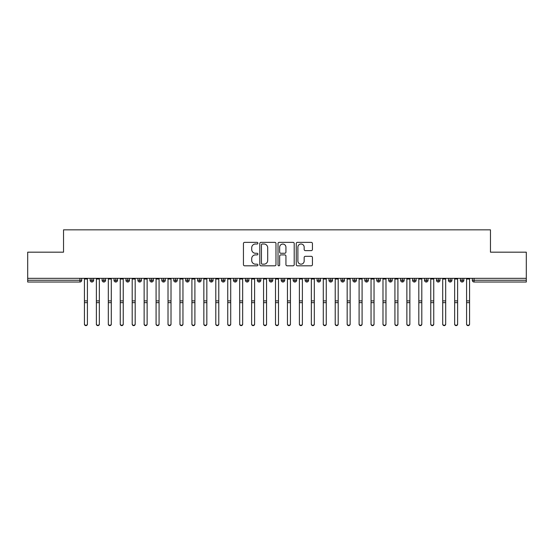 <?xml version="1.0" encoding="UTF-8"?>
<svg xmlns="http://www.w3.org/2000/svg" width="554" height="554" viewBox="0 0 554 554"><rect width="100%" height="100%" fill="white"/><g stroke="black" fill="none" stroke-linecap="round" stroke-linejoin="round"><path stroke-width="0.83" d="M257.894 243.185A0.817 0.817 0 0 0 257.07 242.361L244.619 242.361A1.17 1.17 0 0 0 243.441 243.531L243.441 264.632A1.17 1.17 0 0 0 244.619 265.809L257.07 265.809A0.817 0.817 0 0 0 257.894 264.985A0.817 0.817 0 0 0 257.07 264.168L255.463 264.168A3.753 3.753 0 0 1 251.71 260.415L251.71 258.656A3.753 3.753 0 0 1 255.463 254.902L257.07 254.902A0.817 0.817 0 0 0 257.894 254.085A0.817 0.817 0 0 0 257.07 253.261L255.463 253.261A3.753 3.753 0 0 1 251.71 249.515L251.71 247.756A3.753 3.753 0 0 1 255.463 244.002L257.07 244.002A0.817 0.817 0 0 0 257.894 243.185M311.258 250.63A1.17 1.17 0 0 0 312.428 249.452L312.428 243.531A1.17 1.17 0 0 0 311.258 242.361L297.429 242.361A1.17 1.17 0 0 0 296.252 243.531L296.252 264.632A1.17 1.17 0 0 0 297.429 265.809L311.258 265.809A1.17 1.17 0 0 0 312.428 264.632L312.428 257.485A1.17 1.17 0 0 0 311.258 256.315L305.337 256.315A1.17 1.17 0 0 0 304.167 257.485L304.167 261.031A3.137 3.137 0 0 1 301.03 264.168A3.137 3.137 0 0 1 297.893 261.031L297.893 247.139A3.137 3.137 0 0 1 301.03 244.002A3.137 3.137 0 0 1 304.167 247.139L304.167 249.452A1.17 1.17 0 0 0 305.337 250.63L311.258 250.63M27.7 278.33L526.3 278.33L526.3 252.174L490.47 252.174L490.47 229.841L63.53 229.841L63.53 252.174L27.7 252.174L27.7 280.241L79.921 280.241L79.921 278.33M275.975 243.531A1.17 1.17 0 0 0 274.805 242.361L260.969 242.361A1.17 1.17 0 0 0 259.798 243.531L259.798 264.632A1.17 1.17 0 0 0 260.969 265.809L274.805 265.809A1.17 1.17 0 0 0 275.975 264.632L275.975 243.531M279.195 242.361L293.031 242.361A1.17 1.17 0 0 1 294.202 243.531L294.202 264.632A1.17 1.17 0 0 1 293.031 265.809L287.111 265.809A1.17 1.17 0 0 1 285.94 264.632L285.94 256.08A1.17 1.17 0 0 0 284.763 254.902L280.836 254.902A1.17 1.17 0 0 0 279.666 256.08L279.666 264.985A0.817 0.817 0 0 1 278.849 265.809A0.817 0.817 0 0 1 278.025 264.985L278.025 243.531A1.17 1.17 0 0 1 279.195 242.361M81.708 280.241L79.921 280.241L79.921 282.028A1.794 1.794 0 0 0 81.708 280.241L81.708 278.33L81.708 280.241A1.794 1.794 0 0 1 79.921 282.028L27.7 282.028L27.7 280.241M526.3 278.33L526.3 282.028L474.079 282.028A1.794 1.794 0 0 1 472.292 280.241L472.292 278.33M91.922 278.33L91.922 282.028A1.794 1.794 0 0 1 90.129 280.241L90.129 278.33L90.129 280.241A1.794 1.794 0 0 0 91.922 282.028A1.794 1.794 0 0 0 93.654 280.241L93.654 278.33M103.861 278.33L103.861 282.028A1.794 1.794 0 0 1 102.075 280.241L102.075 278.33L102.075 280.241A1.794 1.794 0 0 0 103.861 282.028A1.794 1.794 0 0 0 105.592 280.241L105.592 278.33M115.807 278.33L115.807 282.028A1.794 1.794 0 0 1 114.013 280.241L114.013 278.33L114.013 280.241A1.794 1.794 0 0 0 115.807 282.028A1.794 1.794 0 0 0 117.538 280.241L117.538 278.33M127.745 278.33L127.745 282.028A1.794 1.794 0 0 1 125.959 280.241L125.959 278.33L125.959 280.241A1.794 1.794 0 0 0 127.745 282.028A1.794 1.794 0 0 0 129.477 280.241L129.477 278.33M139.691 278.33L139.691 282.028A1.794 1.794 0 0 1 137.898 280.241L137.898 278.33L137.898 280.241A1.794 1.794 0 0 0 139.691 282.028A1.794 1.794 0 0 0 141.422 280.241L141.422 278.33M151.637 278.33L151.637 282.028A1.794 1.794 0 0 1 149.843 280.241L149.843 278.33L149.843 280.241A1.794 1.794 0 0 0 151.637 282.028A1.794 1.794 0 0 0 153.368 280.241L153.368 278.33M163.575 278.33L163.575 282.028A1.794 1.794 0 0 1 161.782 280.241L161.782 278.33L161.782 280.241A1.794 1.794 0 0 0 163.575 282.028A1.794 1.794 0 0 0 165.307 280.241L165.307 278.33M175.521 278.33L175.521 282.028A1.794 1.794 0 0 1 173.727 280.241L173.727 278.33L173.727 280.241A1.794 1.794 0 0 0 175.521 282.028A1.794 1.794 0 0 0 177.252 280.241L177.252 278.33M187.46 278.33L187.46 282.028A1.794 1.794 0 0 1 185.666 280.241A1.794 1.794 0 0 0 187.46 282.028A1.794 1.794 0 0 1 185.666 280.241L185.666 278.33M189.191 278.33L189.191 280.241A1.794 1.794 0 0 1 187.46 282.028A1.794 1.794 0 0 0 189.191 280.241L185.666 280.241M199.405 278.33L199.405 282.028A1.794 1.794 0 0 1 197.612 280.241L197.612 278.33L197.612 280.241A1.794 1.794 0 0 0 199.405 282.028A1.794 1.794 0 0 0 201.137 280.241L201.137 278.33M211.344 278.33L211.344 282.028A1.794 1.794 0 0 1 209.557 280.241L209.557 278.33L209.557 280.241A1.794 1.794 0 0 0 211.344 282.028A1.794 1.794 0 0 0 213.075 280.241L213.075 278.33M223.29 278.33L223.29 282.028A1.794 1.794 0 0 1 221.496 280.241L221.496 278.33L221.496 280.241A1.794 1.794 0 0 0 223.29 282.028A1.794 1.794 0 0 0 225.021 280.241L225.021 278.33M235.228 278.33L235.228 282.028A1.794 1.794 0 0 1 233.442 280.241A1.794 1.794 0 0 0 235.228 282.028A1.794 1.794 0 0 1 233.442 280.241L233.442 278.33M236.96 278.33L236.96 280.241A1.794 1.794 0 0 1 235.228 282.028A1.794 1.794 0 0 0 236.96 280.241L233.442 280.241M247.174 282.028A1.794 1.794 0 0 1 245.38 280.241L245.38 278.33L245.38 280.241A1.794 1.794 0 0 0 247.174 282.028A1.794 1.794 0 0 0 248.905 280.241L248.905 278.33L248.905 280.241A1.794 1.794 0 0 1 247.174 282.028L247.174 280.241L248.905 280.241M259.113 278.33L259.113 282.028A1.794 1.794 0 0 1 257.326 280.241L257.326 278.33L257.326 280.241A1.794 1.794 0 0 0 259.113 282.028A1.794 1.794 0 0 0 260.851 280.241L260.851 278.33M271.058 278.33L271.058 282.028A1.794 1.794 0 0 1 269.265 280.241L269.265 278.33L269.265 280.241A1.794 1.794 0 0 0 271.058 282.028A1.794 1.794 0 0 0 272.79 280.241L272.79 278.33M283.004 278.33L283.004 280.241L281.21 280.241L281.21 278.33L281.21 280.241A1.794 1.794 0 0 0 283.004 282.028A1.794 1.794 0 0 0 284.735 280.241L284.735 278.33L284.735 280.241A1.794 1.794 0 0 1 283.004 282.028A1.794 1.794 0 0 1 281.21 280.241A1.794 1.794 0 0 0 283.004 282.028L283.004 280.241L284.735 280.241M294.943 278.33L294.943 282.028A1.794 1.794 0 0 1 293.149 280.241L293.149 278.33L293.149 280.241A1.794 1.794 0 0 0 294.943 282.028A1.794 1.794 0 0 0 296.674 280.241L296.674 278.33M306.888 278.33L306.888 282.028A1.794 1.794 0 0 1 305.095 280.241L305.095 278.33L305.095 280.241A1.794 1.794 0 0 0 306.888 282.028A1.794 1.794 0 0 0 308.62 280.241L308.62 278.33M318.827 278.33L318.827 282.028A1.794 1.794 0 0 1 317.04 280.241L317.04 278.33L317.04 280.241A1.794 1.794 0 0 0 318.827 282.028A1.794 1.794 0 0 0 320.558 280.241L320.558 278.33M330.773 278.33L330.773 282.028A1.794 1.794 0 0 1 328.979 280.241L328.979 278.33M332.504 278.33L332.504 280.241A1.794 1.794 0 0 1 330.773 282.028A1.794 1.794 0 0 0 332.504 280.241L328.979 280.241A1.794 1.794 0 0 0 330.773 282.028M342.711 282.028A1.794 1.794 0 0 1 340.925 280.241L340.925 278.33L340.925 280.241A1.794 1.794 0 0 0 342.711 282.028A1.794 1.794 0 0 0 344.443 280.241L344.443 278.33L344.443 280.241A1.794 1.794 0 0 1 342.711 282.028L342.711 280.241L344.443 280.241M354.657 278.33L354.657 282.028A1.794 1.794 0 0 1 352.863 280.241L352.863 278.33M356.388 278.33L356.388 280.241A1.794 1.794 0 0 1 354.657 282.028A1.794 1.794 0 0 0 356.388 280.241L352.863 280.241A1.794 1.794 0 0 0 354.657 282.028M366.596 278.33L366.596 282.028A1.794 1.794 0 0 1 364.809 280.241L364.809 278.33M368.334 278.33L368.334 280.241L368.334 278.33M378.541 278.33L378.541 282.028A1.794 1.794 0 0 1 376.748 280.241A1.794 1.794 0 0 0 378.541 282.028A1.794 1.794 0 0 1 376.748 280.241L376.748 278.33M380.273 278.33L380.273 280.241L380.273 278.33M390.487 278.33L390.487 282.028A1.794 1.794 0 0 1 388.693 280.241L388.693 278.33M392.218 278.33L392.218 280.241L392.218 278.33M402.426 278.33L402.426 282.028A1.794 1.794 0 0 1 400.632 280.241L400.632 278.33M404.157 278.33L404.157 280.241A1.794 1.794 0 0 1 402.426 282.028A1.794 1.794 0 0 0 404.157 280.241L400.632 280.241A1.794 1.794 0 0 0 402.426 282.028M414.371 278.33L414.371 282.028A1.794 1.794 0 0 1 412.578 280.241L412.578 278.33M416.102 278.33L416.102 280.241L416.102 278.33M426.31 278.33L426.31 282.028A1.794 1.794 0 0 1 424.523 280.241L424.523 278.33M428.041 278.33L428.041 280.241L428.041 278.33M438.256 278.33L438.256 282.028A1.794 1.794 0 0 1 436.462 280.241L436.462 278.33M439.987 278.33L439.987 280.241L439.987 278.33M450.194 278.33L450.194 282.028A1.794 1.794 0 0 1 448.408 280.241L448.408 278.33M451.925 278.33L451.925 280.241A1.794 1.794 0 0 1 450.194 282.028A1.794 1.794 0 0 0 451.925 280.241L448.408 280.241A1.794 1.794 0 0 0 450.194 282.028M462.14 278.33L462.14 282.028A1.794 1.794 0 0 1 460.346 280.241L460.346 278.33L460.346 280.241A1.794 1.794 0 0 0 462.14 282.028A1.794 1.794 0 0 0 463.871 280.241L463.871 278.33M247.174 278.33L247.174 280.241L245.38 280.241M342.711 278.33L342.711 280.241L340.925 280.241M366.596 282.028A1.794 1.794 0 0 0 368.334 280.241A1.794 1.794 0 0 1 366.596 282.028A1.794 1.794 0 0 1 364.809 280.241L368.334 280.241M378.541 282.028A1.794 1.794 0 0 0 380.273 280.241A1.794 1.794 0 0 1 378.541 282.028M390.487 282.028A1.794 1.794 0 0 0 392.218 280.241A1.794 1.794 0 0 1 390.487 282.028A1.794 1.794 0 0 1 388.693 280.241L392.218 280.241M414.371 282.028A1.794 1.794 0 0 0 416.102 280.241A1.794 1.794 0 0 1 414.371 282.028A1.794 1.794 0 0 1 412.578 280.241L416.102 280.241M426.31 282.028A1.794 1.794 0 0 0 428.041 280.241A1.794 1.794 0 0 1 426.31 282.028A1.794 1.794 0 0 1 424.523 280.241L428.041 280.241M438.256 282.028A1.794 1.794 0 0 0 439.987 280.241A1.794 1.794 0 0 1 438.256 282.028A1.794 1.794 0 0 1 436.462 280.241L439.987 280.241M262.257 244.002A0.817 0.817 0 0 0 261.44 244.826L261.44 263.344A0.817 0.817 0 0 0 262.257 264.168L263.96 264.168A3.753 3.753 0 0 0 267.707 260.415L267.707 247.756A3.753 3.753 0 0 0 263.96 244.002L262.257 244.002M285.94 247.195A3.137 3.137 0 0 0 282.803 244.065A3.137 3.137 0 0 0 279.666 247.195L279.666 252.091A1.17 1.17 0 0 0 280.836 253.261L284.763 253.261A1.17 1.17 0 0 0 285.94 252.091L285.94 247.195M87.414 324.159A1.496 1.461 180 0 1 85.918 325.62A1.496 1.461 180 0 1 84.43 324.159L84.43 323.841A1.496 1.461 -0 0 0 85.918 325.302A1.496 1.461 -0 0 0 87.414 323.841L87.414 302.955M84.43 278.33L84.43 323.841M87.414 278.33L87.414 323.841M99.353 324.159A1.496 1.461 180 0 1 97.864 325.62A1.496 1.461 180 0 1 96.368 324.159L96.368 323.841A1.496 1.461 -0 0 0 97.864 325.302A1.496 1.461 -0 0 0 99.353 323.841L99.353 302.955M111.299 324.159A1.496 1.461 180 0 1 109.803 325.62A1.496 1.461 180 0 1 108.314 324.159L108.314 323.841A1.496 1.461 -0 0 0 109.803 325.302A1.496 1.461 -0 0 0 111.299 323.841L111.299 302.955M123.237 324.159A1.496 1.461 180 0 1 121.748 325.62A1.496 1.461 180 0 1 120.253 324.159L120.253 323.841A1.496 1.461 -0 0 0 121.748 325.302A1.496 1.461 -0 0 0 123.237 323.841L123.237 302.955M135.183 324.159A1.496 1.461 180 0 1 133.687 325.62A1.496 1.461 180 0 1 132.198 324.159L132.198 323.841A1.496 1.461 -0 0 0 133.687 325.302A1.496 1.461 -0 0 0 135.183 323.841L135.183 302.955M96.368 278.33L96.368 323.841M99.353 278.33L99.353 323.841M108.314 278.33L108.314 323.841M111.299 278.33L111.299 323.841M120.253 278.33L120.253 323.841M123.237 278.33L123.237 323.841M132.198 278.33L132.198 323.841M135.183 278.33L135.183 323.841M147.129 324.159A1.496 1.461 180 0 1 145.633 325.62A1.496 1.461 180 0 1 144.137 324.159L144.137 323.841A1.496 1.461 -0 0 0 145.633 325.302A1.496 1.461 -0 0 0 147.129 323.841L147.129 302.955M144.137 278.33L144.137 323.841M147.129 278.33L147.129 323.841M159.067 324.159A1.496 1.461 180 0 1 157.571 325.62A1.496 1.461 180 0 1 156.083 324.159L156.083 323.841A1.496 1.461 -0 0 0 157.571 325.302A1.496 1.461 -0 0 0 159.067 323.841L159.067 302.955M171.013 324.159A1.496 1.461 180 0 1 169.517 325.62A1.496 1.461 180 0 1 168.021 324.159L168.021 323.841A1.496 1.461 -0 0 0 169.517 325.302A1.496 1.461 -0 0 0 171.013 323.841L171.013 302.955M182.952 324.159A1.496 1.461 180 0 1 181.463 325.62A1.496 1.461 180 0 1 179.967 324.159L179.967 323.841A1.496 1.461 -0 0 0 181.463 325.302A1.496 1.461 -0 0 0 182.952 323.841L182.952 302.955M194.897 324.159A1.496 1.461 180 0 1 193.401 325.62A1.496 1.461 180 0 1 191.913 324.159L191.913 323.841A1.496 1.461 -0 0 0 193.401 325.302A1.496 1.461 -0 0 0 194.897 323.841L194.897 302.955M156.083 278.33L156.083 323.841M159.067 278.33L159.067 323.841M168.021 278.33L168.021 323.841M171.013 278.33L171.013 323.841M179.967 278.33L179.967 323.841M182.952 278.33L182.952 323.841M191.913 278.33L191.913 323.841M194.897 278.33L194.897 323.841M206.836 324.159A1.496 1.461 180 0 1 205.347 325.62A1.496 1.461 180 0 1 203.851 324.159L203.851 323.841A1.496 1.461 -0 0 0 205.347 325.302A1.496 1.461 -0 0 0 206.836 323.841L206.836 302.955M218.782 324.159A1.496 1.461 180 0 1 217.286 325.62A1.496 1.461 180 0 1 215.797 324.159L215.797 323.841A1.496 1.461 -0 0 0 217.286 325.302A1.496 1.461 -0 0 0 218.782 323.841L218.782 302.955M230.72 324.159A1.496 1.461 180 0 1 229.231 325.62A1.496 1.461 180 0 1 227.736 324.159L227.736 323.841A1.496 1.461 -0 0 0 229.231 325.302A1.496 1.461 -0 0 0 230.72 323.841L230.72 302.955M242.666 324.159A1.496 1.461 180 0 1 241.17 325.62A1.496 1.461 180 0 1 239.681 324.159L239.681 323.841A1.496 1.461 -0 0 0 241.17 325.302A1.496 1.461 -0 0 0 242.666 323.841L242.666 302.955M254.605 324.159A1.496 1.461 180 0 1 253.116 325.62A1.496 1.461 180 0 1 251.62 324.159L251.62 323.841A1.496 1.461 -0 0 0 253.116 325.302A1.496 1.461 -0 0 0 254.605 323.841L254.605 302.955M203.851 278.33L203.851 323.841M206.836 278.33L206.836 323.841M215.797 278.33L215.797 323.841M218.782 278.33L218.782 323.841M227.736 278.33L227.736 323.841M230.72 278.33L230.72 323.841M239.681 278.33L239.681 323.841M242.666 278.33L242.666 323.841M251.62 278.33L251.62 323.841M254.605 278.33L254.605 323.841M266.55 324.159A1.496 1.461 180 0 1 265.054 325.62A1.496 1.461 180 0 1 263.566 324.159L263.566 323.841A1.496 1.461 -0 0 0 265.054 325.302A1.496 1.461 -0 0 0 266.55 323.841L266.55 302.955M263.566 278.33L263.566 323.841M266.55 278.33L266.55 323.841M278.496 324.159A1.496 1.461 180 0 1 277 325.62A1.496 1.461 180 0 1 275.504 324.159L275.504 323.841A1.496 1.461 -0 0 0 277 325.302A1.496 1.461 -0 0 0 278.496 323.841L278.496 302.955M275.504 278.33L275.504 323.841M278.496 278.33L278.496 323.841M290.435 324.159A1.496 1.461 180 0 1 288.946 325.62A1.496 1.461 180 0 1 287.45 324.159L287.45 323.841A1.496 1.461 -0 0 0 288.946 325.302A1.496 1.461 -0 0 0 290.435 323.841L290.435 302.955M287.45 278.33L287.45 323.841M290.435 278.33L290.435 323.841M302.38 324.159A1.496 1.461 180 0 1 300.884 325.62A1.496 1.461 180 0 1 299.395 324.159L299.395 323.841A1.496 1.461 -0 0 0 300.884 325.302A1.496 1.461 -0 0 0 302.38 323.841L302.38 302.955M299.395 278.33L299.395 323.841M302.38 278.33L302.38 323.841M314.319 324.159A1.496 1.461 180 0 1 312.83 325.62A1.496 1.461 180 0 1 311.334 324.159L311.334 323.841A1.496 1.461 -0 0 0 312.83 325.302A1.496 1.461 -0 0 0 314.319 323.841L314.319 302.955M311.334 278.33L311.334 323.841M314.319 278.33L314.319 323.841M326.264 324.159A1.496 1.461 180 0 1 324.769 325.62A1.496 1.461 180 0 1 323.28 324.159L323.28 323.841A1.496 1.461 -0 0 0 324.769 325.302A1.496 1.461 -0 0 0 326.264 323.841L326.264 302.955M323.28 278.33L323.28 323.841M326.264 278.33L326.264 323.841M338.203 324.159A1.496 1.461 180 0 1 336.714 325.62A1.496 1.461 180 0 1 335.218 324.159L335.218 323.841A1.496 1.461 -0 0 0 336.714 325.302A1.496 1.461 -0 0 0 338.203 323.841L338.203 302.955M335.218 278.33L335.218 323.841M338.203 278.33L338.203 323.841M350.149 324.159A1.496 1.461 180 0 1 348.653 325.62A1.496 1.461 180 0 1 347.164 324.159L347.164 323.841A1.496 1.461 -0 0 0 348.653 325.302A1.496 1.461 -0 0 0 350.149 323.841L350.149 302.955M347.164 278.33L347.164 323.841M350.149 278.33L350.149 323.841M362.087 324.159A1.496 1.461 180 0 1 360.599 325.62A1.496 1.461 180 0 1 359.103 324.159L359.103 323.841A1.496 1.461 -0 0 0 360.599 325.302A1.496 1.461 -0 0 0 362.087 323.841L362.087 302.955M359.103 278.33L359.103 323.841M362.087 278.33L362.087 323.841M374.033 324.159A1.496 1.461 180 0 1 372.537 325.62A1.496 1.461 180 0 1 371.048 324.159L371.048 323.841A1.496 1.461 -0 0 0 372.537 325.302A1.496 1.461 -0 0 0 374.033 323.841L374.033 302.955M371.048 324.159L371.048 278.33M374.033 278.33L374.033 323.841M385.979 324.159A1.496 1.461 180 0 1 384.483 325.62A1.496 1.461 180 0 1 382.987 324.159L382.987 323.841A1.496 1.461 -0 0 0 384.483 325.302A1.496 1.461 -0 0 0 385.979 323.841L385.979 302.955M382.987 324.159L382.987 278.33M385.979 278.33L385.979 323.841M397.917 324.159A1.496 1.461 180 0 1 396.429 325.62A1.496 1.461 180 0 1 394.933 324.159L394.933 323.841A1.496 1.461 -0 0 0 396.429 325.302A1.496 1.461 -0 0 0 397.917 323.841L397.917 302.955M394.933 324.159L394.933 278.33M397.917 278.33L397.917 323.841M409.863 324.159A1.496 1.461 180 0 1 408.367 325.62A1.496 1.461 180 0 1 406.871 324.159L406.871 323.841A1.496 1.461 -0 0 0 408.367 325.302A1.496 1.461 -0 0 0 409.863 323.841L409.863 302.955M406.871 324.159L406.871 278.33M409.863 278.33L409.863 323.841M421.802 324.159A1.496 1.461 180 0 1 420.313 325.62A1.496 1.461 180 0 1 418.817 324.159L418.817 323.841A1.496 1.461 -0 0 0 420.313 325.302A1.496 1.461 -0 0 0 421.802 323.841L421.802 302.955M418.817 278.33L418.817 323.841M421.802 278.33L421.802 323.841M433.747 324.159A1.496 1.461 180 0 1 432.252 325.62A1.496 1.461 180 0 1 430.763 324.159L430.763 323.841A1.496 1.461 -0 0 0 432.252 325.302A1.496 1.461 -0 0 0 433.747 323.841L433.747 302.955M430.763 324.159L430.763 278.33M433.747 278.33L433.747 323.841M445.686 324.159A1.496 1.461 180 0 1 444.197 325.62A1.496 1.461 180 0 1 442.701 324.159L442.701 323.841A1.496 1.461 -0 0 0 444.197 325.302A1.496 1.461 -0 0 0 445.686 323.841L445.686 302.955M442.701 324.159L442.701 278.33M445.686 278.33L445.686 323.841M457.632 324.159A1.496 1.461 180 0 1 456.136 325.62A1.496 1.461 180 0 1 454.647 324.159L454.647 323.841A1.496 1.461 -0 0 0 456.136 325.302A1.496 1.461 -0 0 0 457.632 323.841L457.632 302.955M454.647 278.33L454.647 323.841M457.632 278.33L457.632 323.841M469.57 324.159A1.496 1.461 180 0 1 468.082 325.62A1.496 1.461 180 0 1 466.586 324.159L466.586 323.841A1.496 1.461 -0 0 0 468.082 325.302A1.496 1.461 -0 0 0 469.57 323.841L469.57 302.955M466.586 278.33L466.586 323.841M469.57 278.33L469.57 323.841M474.079 278.33L474.079 280.241L526.3 280.241M474.079 280.241L474.079 282.028A1.794 1.794 0 0 1 472.292 280.241L474.079 280.241M90.129 280.241A1.794 1.794 0 0 0 91.922 282.028A1.794 1.794 0 0 0 93.654 280.241L90.129 280.241M102.075 280.241A1.794 1.794 0 0 0 103.861 282.028A1.794 1.794 0 0 0 105.592 280.241L102.075 280.241M114.013 280.241A1.794 1.794 0 0 0 115.807 282.028A1.794 1.794 0 0 0 117.538 280.241L114.013 280.241M125.959 280.241A1.794 1.794 0 0 0 127.745 282.028A1.794 1.794 0 0 0 129.477 280.241L125.959 280.241M137.898 280.241A1.794 1.794 0 0 0 139.691 282.028A1.794 1.794 0 0 0 141.422 280.241L137.898 280.241M149.843 280.241A1.794 1.794 0 0 0 151.637 282.028A1.794 1.794 0 0 0 153.368 280.241L149.843 280.241M161.782 280.241A1.794 1.794 0 0 0 163.575 282.028A1.794 1.794 0 0 0 165.307 280.241L161.782 280.241M173.727 280.241A1.794 1.794 0 0 0 175.521 282.028A1.794 1.794 0 0 0 177.252 280.241L173.727 280.241M197.612 280.241A1.794 1.794 0 0 0 199.405 282.028A1.794 1.794 0 0 0 201.137 280.241L197.612 280.241M209.557 280.241A1.794 1.794 0 0 0 211.344 282.028A1.794 1.794 0 0 0 213.075 280.241L209.557 280.241M221.496 280.241A1.794 1.794 0 0 0 223.29 282.028A1.794 1.794 0 0 0 225.021 280.241L221.496 280.241M257.326 280.241L260.851 280.241A1.794 1.794 0 0 1 259.113 282.028M269.265 280.241A1.794 1.794 0 0 0 271.058 282.028A1.794 1.794 0 0 0 272.79 280.241L269.265 280.241M293.149 280.241L296.674 280.241A1.794 1.794 0 0 1 294.943 282.028M305.095 280.241A1.794 1.794 0 0 0 306.888 282.028A1.794 1.794 0 0 0 308.62 280.241L305.095 280.241M317.04 280.241L320.558 280.241A1.794 1.794 0 0 1 318.827 282.028M376.748 280.241L380.273 280.241M460.346 280.241L463.871 280.241A1.794 1.794 0 0 1 462.14 282.028M87.414 279.015L84.43 279.015M87.414 300.891L84.43 300.891M87.414 302.643L84.43 302.643M99.353 279.015L96.368 279.015M99.353 300.891L96.368 300.891M99.353 302.643L96.368 302.643M111.299 279.015L108.314 279.015M111.299 300.891L108.314 300.891M111.299 302.643L108.314 302.643M123.237 279.015L120.253 279.015M123.237 300.891L120.253 300.891M123.237 302.643L120.253 302.643M135.183 279.015L132.198 279.015M135.183 300.891L132.198 300.891M135.183 302.643L132.198 302.643M147.129 279.015L144.137 279.015M147.129 300.891L144.137 300.891M147.129 302.643L144.137 302.643M159.067 279.015L156.083 279.015M159.067 300.891L156.083 300.891M159.067 302.643L156.083 302.643M171.013 279.015L168.021 279.015M171.013 300.891L168.021 300.891M171.013 302.643L168.021 302.643M182.952 279.015L179.967 279.015M182.952 300.891L179.967 300.891M182.952 302.643L179.967 302.643M194.897 279.015L191.913 279.015M194.897 300.891L191.913 300.891M194.897 302.643L191.913 302.643M206.836 279.015L203.851 279.015M206.836 300.891L203.851 300.891M206.836 302.643L203.851 302.643M218.782 279.015L215.797 279.015M218.782 300.891L215.797 300.891M218.782 302.643L215.797 302.643M230.72 279.015L227.736 279.015M230.72 300.891L227.736 300.891M230.72 302.643L227.736 302.643M242.666 279.015L239.681 279.015M242.666 300.891L239.681 300.891M242.666 302.643L239.681 302.643M254.605 279.015L251.62 279.015M254.605 300.891L251.62 300.891M254.605 302.643L251.62 302.643M266.55 279.015L263.566 279.015M266.55 300.891L263.566 300.891M266.55 302.643L263.566 302.643M278.496 279.015L275.504 279.015M278.496 300.891L275.504 300.891M278.496 302.643L275.504 302.643M290.435 279.015L287.45 279.015M290.435 300.891L287.45 300.891M290.435 302.643L287.45 302.643M302.38 279.015L299.395 279.015M302.38 300.891L299.395 300.891M302.38 302.643L299.395 302.643M314.319 279.015L311.334 279.015M314.319 300.891L311.334 300.891M314.319 302.643L311.334 302.643M326.264 279.015L323.28 279.015M326.264 300.891L323.28 300.891M326.264 302.643L323.28 302.643M338.203 279.015L335.218 279.015M338.203 300.891L335.218 300.891M338.203 302.643L335.218 302.643M350.149 279.015L347.164 279.015M350.149 300.891L347.164 300.891M350.149 302.643L347.164 302.643M362.087 279.015L359.103 279.015M362.087 300.891L359.103 300.891M362.087 302.643L359.103 302.643M374.033 279.015L371.048 279.015M374.033 300.891L371.048 300.891M374.033 302.643L371.048 302.643M385.979 279.015L382.987 279.015M385.979 300.891L382.987 300.891M385.979 302.643L382.987 302.643M397.917 279.015L394.933 279.015M397.917 300.891L394.933 300.891M397.917 302.643L394.933 302.643M409.863 279.015L406.871 279.015M409.863 300.891L406.871 300.891M409.863 302.643L406.871 302.643M421.802 279.015L418.817 279.015M421.802 300.891L418.817 300.891M421.802 302.643L418.817 302.643M433.747 279.015L430.763 279.015M433.747 300.891L430.763 300.891M433.747 302.643L430.763 302.643M445.686 279.015L442.701 279.015M445.686 300.891L442.701 300.891M445.686 302.643L442.701 302.643M457.632 279.015L454.647 279.015M457.632 300.891L454.647 300.891M457.632 302.643L454.647 302.643M469.57 279.015L466.586 279.015M469.57 300.891L466.586 300.891M469.57 302.643L466.586 302.643"/></g></svg>
